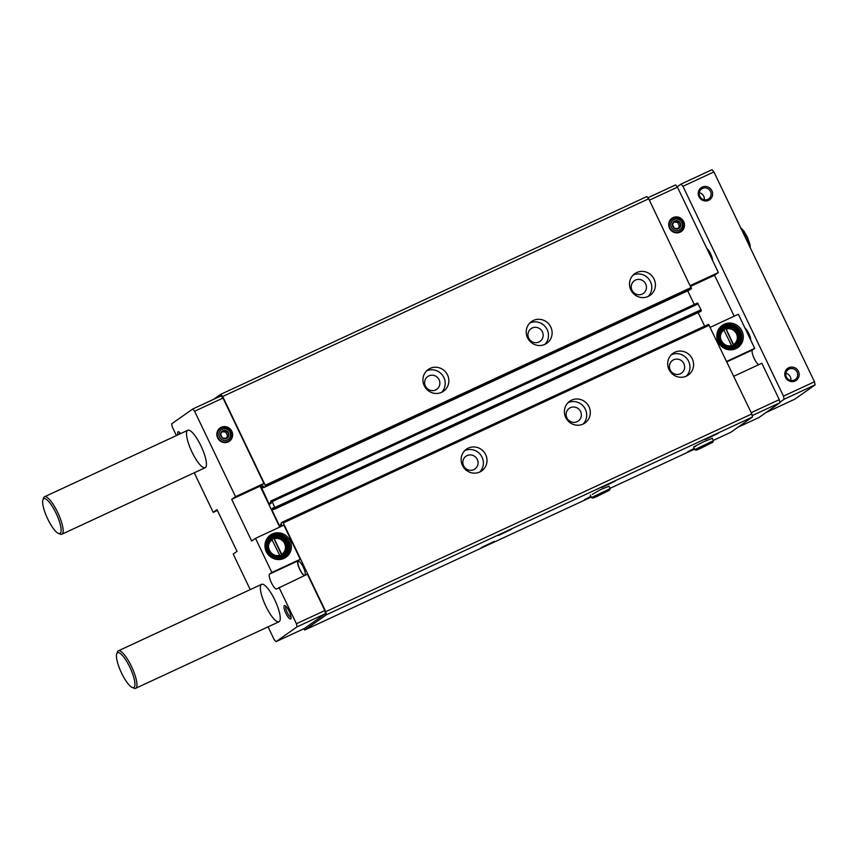 <?xml version="1.0" encoding="UTF-8"?>
<svg xmlns="http://www.w3.org/2000/svg" width="858" height="858" viewBox="0 0 858 858"><rect width="100%" height="100%" fill="white"/><g stroke="black" fill="none" stroke-linecap="round" stroke-linejoin="round"><path stroke-width="1.29" d="M281.006 555.394L281.724 554.3A8.698 8.387 54.8 0 0 274.281 538.77L273.852 538.266L271.782 539.232L279.654 555.255A8.698 8.387 54.8 0 1 275.375 555.394M272.222 539.725A8.698 8.387 54.8 0 0 268.543 545.699M732.882 345.688L733.59 344.584A8.698 8.387 54.8 0 0 726.158 329.054L725.718 328.55L723.659 329.515L731.531 345.538A8.698 8.387 54.8 0 1 727.241 345.677M724.088 330.019A8.698 8.387 54.8 0 0 720.409 335.982M304.193 575.654A8.258 2.156 65.1 0 1 299.142 568.071A8.258 2.156 65.1 0 1 298.026 560.864L269.627 574.045A8.258 2.156 65.1 0 0 271.321 582.571A8.258 2.156 65.1 0 0 276.662 588.974A8.258 2.156 65.1 0 0 276.748 588.92L307.379 574.174L324.817 610.564L296.418 623.745L297.05 626.844L276.019 641.666L274.099 639.457L268.061 626.844M278.979 587.355L296.418 623.745M290.047 540.658A13.556 13.074 54.8 0 0 267.181 538.341A13.556 13.074 54.8 0 0 277.316 559.491A13.556 13.074 54.8 0 0 290.047 540.658M300.257 559.298L271.857 572.479L255.502 538.341L283.901 525.16L300.257 559.298L298.026 560.864M261.39 584.459A20.635 5.373 65.1 0 1 261.615 584.33A20.635 5.373 65.1 0 1 275.182 600.793A20.635 5.373 65.1 0 1 278.989 621.771A20.635 5.373 65.1 0 1 265.637 605.759A20.635 5.373 65.1 0 1 261.39 584.459M284.32 605.619A7.368 1.92 65.1 0 1 284.985 605.598A7.368 1.92 65.1 0 1 289.243 611.454A7.368 1.92 65.1 0 1 290.959 618.479A7.368 1.92 65.1 0 1 286.272 614.124A7.368 1.92 65.1 0 1 284.32 605.619M177.896 434.867A7.368 1.92 65.1 0 1 178.024 431.799A7.368 1.92 65.1 0 1 178.689 431.789A7.368 1.92 65.1 0 1 180.609 433.612M187.58 430.394A20.635 5.373 65.1 0 1 187.805 430.266A20.635 5.373 65.1 0 1 201.362 446.728A20.635 5.373 65.1 0 1 205.18 467.717A20.635 5.373 65.1 0 1 191.817 451.694A20.635 5.373 65.1 0 1 187.58 430.394M269.627 574.045L271.857 572.479M176.416 435.553L172.286 426.952L171.654 423.852L192.696 409.03L194.605 411.239L235.521 496.643L231.692 499.335L251.673 541.033L255.502 538.341M250.225 589.618L233.183 554.053L237.012 551.362L217.031 509.663L213.202 512.355L194.251 472.79M733.783 376.276L761.84 363.256L779.268 399.646L779.901 402.756L758.869 417.567L737.859 427.316M751.211 412.666L779.268 399.646M298.284 561.4A7.668 1.995 65.1 0 1 298.359 561.346A7.668 1.995 65.1 0 1 303.4 567.46A7.668 1.995 65.1 0 1 304.815 575.257A7.668 1.995 65.1 0 1 299.85 569.304A7.668 1.995 65.1 0 1 298.284 561.4M213.696 399.281L220.774 394.305L222.683 396.503L265.197 485.231L265.444 486.465L264.039 487.462L262.977 485.907L261.304 487.076L268.811 503.464L269.562 504.354L271.235 503.174L270.667 501.265L271.439 500.718L272.19 501.608L275.246 508.697L274.474 509.244L273.402 507.689L271.739 508.858L271.997 510.102L279.247 525.235L280.019 526.126L281.671 524.957L281.102 523.048L282.518 522.05L283.269 522.94L325.772 611.668L326.405 614.768L304.729 630.029L303.689 628.817M192.696 409.03L221.096 395.849L223.005 398.058L263.921 483.462L260.092 486.154L279.719 527.102M324.817 610.564L325.45 613.663L304.418 628.485L276.019 641.666M498.466 535.446L511.561 529.257L498.466 535.446M481.263 547.576L494.347 541.377L481.263 547.576M601.758 487.516L614.843 481.327L601.758 487.516M591.194 496.921L584.352 499.806L590.905 496.31M705.04 439.586L718.125 433.387L705.04 439.586M694.487 448.981L687.633 451.876L694.197 448.38M592.277 494.401L600.632 489.575L608.622 486.4M695.57 446.471L693.854 446.836L703.914 441.645L711.904 438.47M326.405 614.768L752.455 417.042L730.78 432.303L713.266 440.433M304.729 630.029L591.259 497.05M609.984 488.363L694.551 449.12M220.774 394.305L646.825 196.568L648.734 198.777L691.494 288.738L264.049 487.451L690.089 289.725M222.683 396.503L648.734 198.777M424.27 385.746A13.267 12.795 -125.2 0 1 446.353 372.983A13.267 12.795 -125.2 0 1 443.532 391.205A13.267 12.795 -125.2 0 1 424.27 385.746M527.552 337.816A13.267 12.795 -125.2 0 1 549.635 325.053A13.267 12.795 -125.2 0 1 546.814 343.264A13.267 12.795 -125.2 0 1 527.552 337.816M630.834 289.875A13.267 12.795 -125.2 0 1 652.917 277.123A13.267 12.795 -125.2 0 1 650.096 295.334A13.267 12.795 -125.2 0 1 630.834 289.875M687.719 290.83L694.272 304.483M697.49 302.992L271.439 500.718L697.49 302.992L701.04 309.727L701.297 310.971L700.536 311.508L274.474 509.244M698.155 312.612L704.643 326.147M282.529 522.05L708.569 324.324L751.822 413.931L752.455 417.042M462.451 465.433A13.267 12.795 -125.2 0 1 484.534 452.681A13.267 12.795 -125.2 0 1 481.713 470.892A13.267 12.795 -125.2 0 1 462.451 465.433M565.733 417.503A13.267 12.795 -125.2 0 1 587.816 404.74A13.267 12.795 -125.2 0 1 584.995 422.962A13.267 12.795 -125.2 0 1 565.733 417.503M669.015 369.562A13.267 12.795 -125.2 0 1 691.098 356.81A13.267 12.795 -125.2 0 1 688.277 375.021A13.267 12.795 -125.2 0 1 669.015 369.562M325.772 611.668L751.822 413.931M325.45 613.663L297.05 626.844M217.396 510.413L213.202 512.355M223.005 398.058L194.605 411.239M231.832 431.306A8.108 7.819 54.8 0 0 218.147 429.922A8.108 7.819 54.8 0 0 224.206 442.567A8.108 7.819 54.8 0 0 231.832 431.306M263.921 483.462L235.521 496.643M260.092 486.154L231.692 499.335M752.166 415.626L779.901 402.756M647.876 197.78L675.546 184.942L677.455 187.151L718.371 272.544L714.553 275.236L734.169 316.194M649.399 200.171L677.455 187.151M683.697 221.589A8.108 7.819 54.8 0 0 670.023 220.206A8.108 7.819 54.8 0 0 676.083 232.861A8.108 7.819 54.8 0 0 683.697 221.589M690.315 285.564L718.371 272.544M690.679 286.315L714.553 275.236M710.295 327.273L738.352 314.253L754.708 348.38L726.651 361.4M741.923 330.941A13.556 13.074 54.8 0 0 719.047 328.625A13.556 13.074 54.8 0 0 729.182 349.774A13.556 13.074 54.8 0 0 741.923 330.941M758.644 364.736A8.258 2.156 65.1 0 1 753.592 357.164A8.258 2.156 65.1 0 1 752.477 349.957L754.708 348.38M633.118 275.086A13.267 12.795 -125.2 0 1 648.165 296.45M631.981 290.219A7.819 7.54 -125.2 0 1 644.98 282.711A7.819 7.54 -125.2 0 1 643.318 293.436A7.819 7.54 -125.2 0 1 631.981 290.219M671.299 354.772A13.267 12.795 -125.2 0 1 686.346 376.136M670.162 369.905A7.819 7.54 -125.2 0 1 683.161 362.398A7.819 7.54 -125.2 0 1 681.499 373.123A7.819 7.54 -125.2 0 1 670.162 369.905M529.836 323.016A13.267 12.795 -125.2 0 1 544.884 344.38M528.7 338.159A7.819 7.54 -125.2 0 1 541.698 330.641A7.819 7.54 -125.2 0 1 540.036 341.366A7.819 7.54 -125.2 0 1 528.7 338.159M568.007 402.702A13.267 12.795 -125.2 0 1 583.065 424.066M566.881 417.846A7.819 7.54 -125.2 0 1 579.879 410.328A7.819 7.54 -125.2 0 1 578.217 421.053A7.819 7.54 -125.2 0 1 566.881 417.846M426.544 370.956A13.267 12.795 -125.2 0 1 441.591 392.321M425.407 386.089A7.819 7.54 -125.2 0 1 438.417 378.571A7.819 7.54 -125.2 0 1 436.754 389.307A7.819 7.54 -125.2 0 1 425.407 386.089M464.725 450.643A13.267 12.795 -125.2 0 1 479.772 472.007M463.588 465.776A7.819 7.54 -125.2 0 1 476.598 458.269A7.819 7.54 -125.2 0 1 474.935 468.994A7.819 7.54 -125.2 0 1 463.588 465.776M733.59 344.584L726.158 329.054M734.705 344.862A9.577 9.245 54.8 0 0 723.702 329.236M738.148 332.754A9.577 9.245 54.8 0 0 724.238 328.818A9.577 9.245 54.8 0 0 722.2 341.977A9.577 9.245 54.8 0 0 738.148 332.754M738.706 332.464A10.028 9.663 54.8 0 0 721.793 330.748A10.028 9.663 54.8 0 0 729.279 346.396A10.028 9.663 54.8 0 0 738.706 332.464M739.349 332.164A10.757 10.382 54.8 0 0 721.192 330.33A10.757 10.382 54.8 0 0 729.236 347.125A10.757 10.382 54.8 0 0 739.349 332.164M739.735 332.014A11.347 10.95 54.8 0 0 723.262 327.348A11.347 10.95 54.8 0 0 720.849 342.932A11.347 10.95 54.8 0 0 739.735 332.014M723.262 327.348L722.618 327.799A11.347 10.95 54.8 0 0 720.205 343.382A11.347 10.95 54.8 0 0 735.692 346.353L736.336 345.903M736.625 347.136A12.527 12.087 54.8 0 0 740.132 331.982A12.527 12.087 54.8 0 0 722.2 326.651M740.647 331.628A12.527 12.087 54.8 0 0 722.457 326.469A12.527 12.087 54.8 0 0 719.787 343.672A12.527 12.087 54.8 0 0 740.647 331.628M281.724 554.3L274.281 538.77M282.84 554.568A9.577 9.245 54.8 0 0 271.836 538.942M286.282 542.471A9.577 9.245 54.8 0 0 272.372 538.534A9.577 9.245 54.8 0 0 270.334 551.694A9.577 9.245 54.8 0 0 286.282 542.471M286.829 542.181A10.028 9.663 54.8 0 0 269.916 540.465A10.028 9.663 54.8 0 0 277.413 556.113A10.028 9.663 54.8 0 0 286.829 542.181M287.484 541.881A10.757 10.382 54.8 0 0 269.315 540.047A10.757 10.382 54.8 0 0 277.37 556.831A10.757 10.382 54.8 0 0 287.484 541.881M287.87 541.73A11.347 10.95 54.8 0 0 271.385 537.065A11.347 10.95 54.8 0 0 268.972 552.649A11.347 10.95 54.8 0 0 287.87 541.73M271.385 537.065L270.753 537.505A11.347 10.95 54.8 0 0 268.339 553.099A11.347 10.95 54.8 0 0 283.826 556.07L284.459 555.619M284.759 556.853A12.527 12.087 54.8 0 0 288.267 541.698A12.527 12.087 54.8 0 0 270.334 536.368M288.771 541.334A12.527 12.087 54.8 0 0 270.581 536.186A12.527 12.087 54.8 0 0 267.921 553.389A12.527 12.087 54.8 0 0 288.771 541.334M733.472 345.409L725.718 328.55M725.482 328.721L723.691 329.558M281.606 555.126L273.852 538.266M273.616 538.438L271.825 539.264M179.44 434.148A6.092 1.587 65.1 0 1 179.633 432.475M291.044 617.299A6.092 1.587 65.1 0 1 287.183 612.408A6.092 1.587 65.1 0 1 285.939 606.295M677.166 186.819L681.027 184.095L682.936 186.304L783.483 396.149L784.115 399.249L815.1 384.877L794.701 399.238L765.947 412.58M784.115 399.249L779.815 402.284M681.027 184.095L712.011 169.712L713.92 171.922L814.467 381.767L815.1 384.877M682.936 186.304L713.92 171.922M702.252 187.087A7.368 7.111 -125.2 0 1 712.612 194.444A7.368 7.111 -125.2 0 1 701.436 199.635A7.368 7.111 -125.2 0 1 702.252 187.087M788.792 367.707A7.368 7.111 -125.2 0 1 799.152 375.075A7.368 7.111 -125.2 0 1 787.976 380.266A7.368 7.111 -125.2 0 1 788.792 367.707M783.483 396.149L814.467 381.767M706.863 248.509A7.368 1.92 65.1 0 1 710.617 253.85A7.368 1.92 65.1 0 1 712.58 260.446M745.034 328.196A7.368 1.92 65.1 0 1 748.798 333.537A7.368 1.92 65.1 0 1 750.761 340.133M132.25 687.472L134.052 688.202A20.635 5.373 -114.9 0 0 135.682 688.288A20.635 5.373 -114.9 0 0 135.907 688.159A20.635 5.373 -114.9 0 0 131.671 666.859A20.635 5.373 -114.9 0 0 118.307 650.847A20.635 5.373 -114.9 0 0 117.31 652.144L116.709 653.989A19.166 4.998 -114.9 0 0 121.182 672.264A19.166 4.998 -114.9 0 0 132.25 687.472A19.166 4.998 -114.9 0 0 133.977 687.43A19.166 4.998 -114.9 0 0 128.893 665.315A19.166 4.998 -114.9 0 0 116.709 653.989M58.441 533.408L60.232 534.137A20.635 5.373 -114.9 0 0 61.873 534.223A20.635 5.373 -114.9 0 0 62.087 534.094A20.635 5.373 -114.9 0 0 57.851 512.794A20.635 5.373 -114.9 0 0 44.498 496.782A20.635 5.373 -114.9 0 0 43.501 498.08L42.9 499.924A19.166 4.998 -114.9 0 0 47.362 518.2A19.166 4.998 -114.9 0 0 58.441 533.408A19.166 4.998 -114.9 0 0 60.167 533.365A19.166 4.998 -114.9 0 0 55.073 511.25A19.166 4.998 -114.9 0 0 42.9 499.924M789.07 369.047A6.092 5.877 -125.2 0 1 795.205 379.526A6.092 5.877 -125.2 0 1 786.893 377.928A6.092 5.877 -125.2 0 1 789.07 369.047M785.821 373.359A6.092 5.877 -125.2 0 1 790.829 380.469M702.52 188.428A6.092 5.877 -125.2 0 1 708.665 198.895A6.092 5.877 -125.2 0 1 700.353 197.297A6.092 5.877 -125.2 0 1 702.52 188.428M699.281 192.739A6.092 5.877 -125.2 0 1 704.289 199.839M674.291 228.303A4.258 4.108 54.8 0 0 680.748 225.3A4.258 4.108 54.8 0 0 674.763 221.053A4.258 4.108 54.8 0 0 674.291 228.303L678.442 228.721L680.748 225.3L678.914 221.471L674.763 221.053L672.457 224.464L674.291 228.303M669.969 228.003A7.368 7.111 54.8 0 0 680.662 231.038A7.368 7.111 54.8 0 0 682.228 220.914A7.368 7.111 54.8 0 0 669.969 228.003M671.406 227.295A5.92 5.716 54.8 0 0 681.413 228.303A5.92 5.716 54.8 0 0 676.983 219.058A5.92 5.716 54.8 0 0 671.406 227.295M674.088 222.007L677.638 222.372L679.472 226.201L680.748 225.3M679.472 226.201L677.799 228.678M677.638 222.372L678.914 221.471M222.426 438.009A4.258 4.108 54.8 0 0 228.871 435.017A4.258 4.108 54.8 0 0 222.898 430.77A4.258 4.108 54.8 0 0 222.426 438.009L226.566 438.427L228.871 435.017L227.038 431.188L222.898 430.77L220.581 434.18L222.426 438.009M218.093 437.719A7.368 7.111 54.8 0 0 228.796 440.755A7.368 7.111 54.8 0 0 230.362 430.63A7.368 7.111 54.8 0 0 218.093 437.719M219.541 437.012A5.92 5.716 54.8 0 0 229.536 438.02A5.92 5.716 54.8 0 0 225.107 428.775A5.92 5.716 54.8 0 0 219.541 437.012M222.222 431.724L225.761 432.078L227.606 435.918L228.871 435.017M227.606 435.918L225.922 438.395M225.761 432.078L227.038 431.188M265.197 485.231L691.248 287.494M265.444 486.465L691.494 288.738M261.304 487.076L263.256 486.175M261.561 488.32L263.814 487.269M268.811 503.464L271.042 502.423M272.19 501.608L698.24 303.882M274.989 507.453L701.04 309.727M275.246 508.697L701.297 310.971M274.485 509.234L700.536 311.508M271.739 508.858L273.691 507.957M271.997 510.102L274.249 509.051M279.247 525.235L281.478 524.206M283.269 522.94L709.319 325.214M726.865 361.84L752.477 349.957M742.181 230.899A13.267 3.453 65.1 0 1 748.541 244.176M712.194 438.191L713.406 440.712L694.787 449.624L696.128 450.193L699.935 448.691L712.805 442.256M608.912 486.121L610.124 488.642L591.505 497.565L592.835 498.123L596.642 496.632L609.523 490.186M282.518 522.05L708.569 324.324M261.615 584.33L118.307 650.847M278.989 621.771L135.682 688.288M187.805 430.266L44.498 496.782M205.18 467.717L61.873 534.223M740.604 227.595L743.714 230.791L747.393 237.173L749.935 244.294L750.364 247.973M693.586 447.104L694.787 449.624M713.406 440.712L712.848 442.224M711.539 441.602L712.515 442.16L696.481 449.849L696.653 448.734M590.293 495.045L591.505 497.565M610.124 488.642L609.555 490.165M608.258 489.543L609.234 490.1L593.2 497.779L593.371 496.675"/></g></svg>

